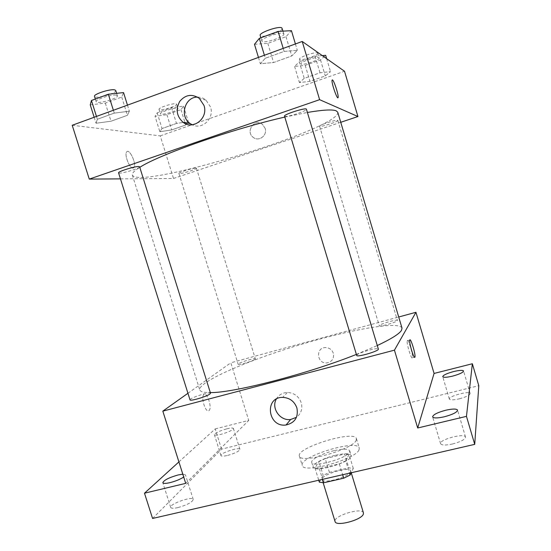 <?xml version="1.0" encoding="UTF-8"?>
<svg xmlns="http://www.w3.org/2000/svg" width="551" height="551" viewBox="0 0 551 551"><rect width="100%" height="100%" fill="white"/><g stroke="black" fill="none" stroke-linecap="round" stroke-linejoin="round"><path stroke-width="0.41" stroke-dasharray="2.75 2.07" d="M363.44 512.885C362.262 506.941 332.728 515.97 335.077 521.556M350.526 471.98L350.663 470.94C349.754 465.87 320.131 474.928 322.211 479.639C322.679 484.198 348.735 477.173 350.526 471.98M319.325 482.132L323.168 475.375L329.422 472.372L348.817 467.882L353.287 468.412L351.201 472.772M329.422 472.372L325.207 458.618L344.602 454.045L348.817 467.882M353.287 468.412L349.045 454.465L345.752 460.815L349.513 473.157M349.045 454.465L344.602 454.045M325.207 458.618L318.933 461.566L323.168 475.375M345.752 460.815L339.333 463.88L319.298 468.557L314.986 468.013L318.933 461.566M335.497 455.243C344.568 453.246 349.782 453.335 351.152 455.498C354.114 461.263 313.939 473.543 313.175 467.11C311.942 464.156 323.878 457.888 335.497 455.243M334.099 450.656C322.48 453.321 310.523 459.534 311.735 462.427C312.162 468.068 347.13 458.515 349.534 452.061L349.727 450.808C348.37 448.693 343.163 448.645 334.099 450.656M319.298 468.557L322.604 479.342M339.333 463.88L342.653 474.735M314.986 468.013L318.74 480.238M359.025 449.816L359.273 448.032C357.475 438.72 298.552 456.738 302.265 465.464C302.781 473.991 355.836 459.451 359.025 449.816M356.153 440.359L356.421 438.644C354.748 429.725 295.784 447.749 299.379 456.083C299.785 464.266 352.854 449.644 356.153 440.359M177.987 507.574C187.23 504.943 192.313 502.237 193.236 499.454C192.636 495.776 169.116 504.048 170.686 507.402C171.23 508.456 173.668 508.518 177.987 507.574M452.454 444.01C460.829 441.778 465.189 439.457 465.519 437.046C464.775 432.721 438.803 439.67 440.593 443.693C441.64 445.325 445.594 445.428 452.454 444.01M459.355 398.814C466.229 396.947 469.838 395.17 470.182 393.497C469.755 390.48 448.032 396.321 449.354 399.082C450.188 400.212 453.521 400.122 459.355 398.814M227.604 455.415C235.091 453.287 239.196 451.255 239.933 449.327C239.568 446.661 219.753 453.191 220.944 455.587C221.419 456.393 223.637 456.331 227.604 455.415M152.579 518.457L221.55 449.148L478.791 385.7M178.91 461.903L215.207 428.912L221.55 449.148M215.207 428.912L248.728 420.413L230.807 362.785L398.71 316.997M333.341 353.281C331.991 349.671 329.415 347.764 325.607 347.557C315.351 347.323 316.777 364.073 326.895 362.902C332.081 361.793 334.23 358.584 333.341 353.281C331.991 349.671 329.415 347.764 325.607 347.557C315.351 347.323 316.777 364.073 326.895 362.902C332.081 361.793 334.23 358.591 333.341 353.281M182.808 474.191L185.446 474.859L183.71 477.042M226.757 428.857C230.731 427.893 232.949 427.769 233.417 428.471C232.625 430.221 228.486 432.17 220.999 434.319C217.032 435.269 214.828 435.393 214.387 434.691C215.221 432.928 219.346 430.978 226.757 428.857M185.715 483.358L248.728 420.413M402.003 328.059C398.938 320.572 347.619 330.132 296.824 345.725C245.994 361.201 198.112 381.974 199.751 389.894C200.309 391.74 203.829 392.643 210.317 392.587M356.38 354.41L377.283 345.525M187.939 393.276L230.807 362.785M210.51 393.221C210.399 391.265 189.021 398.18 190.012 399.861M397.367 320.627L397.416 320.441C397.381 318.926 378.454 324.449 379.281 325.737C379.143 327.191 396.699 322.239 397.367 320.627M255.044 359.3L255.347 358.873C255.333 357.461 237.371 363.088 238.142 364.266C237.998 365.52 252.964 361.125 255.044 359.3M356.69 355.443L356.807 355.071C358.198 352.695 378.289 347.089 378.351 349.072M208.994 410.591L209.111 410.481C212.404 407.616 206.845 391.093 203.787 394.688C200.557 397.436 205.895 413.705 208.994 410.591L209.118 410.481C212.404 407.616 206.845 391.093 203.787 394.688C200.564 397.436 205.895 413.705 208.994 410.591M407.292 340.635C408.215 338.259 413.374 355.402 412.423 357.689C411.721 360.912 406.259 343.115 407.237 340.766L407.292 340.635M276.306 399.103C278.73 394.915 282.415 392.711 287.367 392.484C294.165 392.849 298.787 396.272 301.245 402.753C302.761 408.808 301.163 413.663 296.445 417.327M337.749 112.232C341.468 128.273 138.218 190.412 132.33 175.032C131.779 173.358 134.272 170.796 139.796 167.339M284.805 117.087L307.396 112.459M284.523 116.144L284.819 116.357C287.278 117.391 307.424 110.744 306.418 109.215M195.929 168.048L196.425 168.2C197.175 169.26 178.896 174.722 178.91 173.441C178.104 172.587 193.174 167.807 195.929 168.048M337.694 120.304L337.832 120.421C338.596 121.578 319.539 127.639 319.566 126.234C318.685 125.215 336.275 119.457 337.694 120.304M139.61 166.767C140.595 168.282 118.658 174.646 118.568 172.862M120.462 178.868L173.503 178.469L340.745 122.301M72.209 125.27L160.265 135.883L173.503 178.469M160.265 135.883L191.776 124.836M192.092 124.726L344.52 71.258M265.134 128.342L262.455 124.381C254.603 117.728 244.94 131.875 253.419 137.509C258.998 141.972 267.586 135.291 265.134 128.342L262.455 124.381C254.603 117.728 244.94 131.875 253.419 137.509C258.998 141.972 267.586 135.291 265.134 128.342M97.355 119.264L96.039 123.252L111.013 121.22L127.412 115.304L129.354 111.192L114.271 113.12L97.355 119.264L96.039 123.252L111.013 121.22L127.412 115.304L129.354 111.192L114.271 113.12L97.355 119.264L96.466 116.433M304.235 78.359L299.427 82.581L309.965 81.321L325.283 75.935L330.51 71.637L320.007 72.794L304.235 78.359L299.427 82.581L309.965 81.321L325.283 75.935L330.51 71.637L320.007 72.794L304.235 78.359L299.31 61.905L294.585 66.416L305.192 65.362L320.503 59.901L325.655 55.307M171.595 107.679L176.472 123.445L183.297 122.439L176.472 123.445L162.035 128.541L159.838 131.73L171.65 129.919L185.708 124.981L186.424 124.078L185.708 124.981L171.65 129.919L159.838 131.73L155.045 116.309L166.925 114.684L180.976 109.67L183.524 106.129L171.595 107.679L157.159 112.852L155.045 116.309M187.264 123.031L188.325 121.702L183.607 122.398L188.325 121.702L187.264 123.031M265.313 58.254L260.361 63.751L273.585 62.525L291.755 55.968L297.333 50.361L284.123 51.422L265.313 58.254L260.361 63.751L273.585 62.525L291.755 55.968L297.333 50.361L284.123 51.422L265.313 58.254L264.404 55.252M132.943 168.076L133.893 167.642C136.999 164.618 129.519 148.109 126.709 151.883C124.037 154.37 129.485 168.468 132.943 168.076L133.893 167.642C136.999 164.618 129.519 148.109 126.709 151.883C124.044 154.37 129.485 168.468 132.943 168.076M337.928 97.747C336.751 98.753 331.234 82.23 332.067 80.136L332.246 79.867M197.554 97.121C200.688 97.107 203.505 98.112 206.005 100.137L210.551 107.039C214.532 118.341 202.245 130.126 192.237 124.795M254.486 44.3L267.82 43.377L285.983 36.703L291.438 30.67M283.558 33.577L283.848 33.935C285.232 36.889 262.324 44.287 261.87 41.043C260.375 38.425 281.093 31.283 283.558 33.577M258.453 57.421L260.361 63.751M267.82 43.377L273.585 62.525M285.983 36.703L291.755 55.968M295.412 43.956L297.333 50.361M283.214 48.398L284.123 51.422M282.167 28.328C283.579 31.373 260.664 38.784 260.182 35.45M90.247 104.869L105.317 103.106L121.709 97.079L123.541 92.589M116.447 95.206L117.391 95.778C118.72 98.409 96.604 104.594 96.17 101.701C94.855 99.573 112.252 94.001 116.447 95.206M94.159 117.273L96.039 123.252M105.317 103.106L111.013 121.22M121.709 97.079L127.412 115.304M127.46 105.138L129.354 111.192M113.375 110.269L114.271 113.12M115.731 90.495C117.094 93.202 94.965 99.373 94.503 96.397M322.301 55.61L315.076 56.25L299.31 61.905M319.036 57.676L319.201 57.883C320.227 59.894 301.128 66.12 300.901 63.861C299.778 62.049 317.383 56.044 319.036 57.676M294.585 66.416L299.427 82.581M305.192 65.362L309.965 81.321M320.503 59.901L325.283 75.935M326.653 58.675L330.51 71.637M315.076 56.25L320.007 72.794M317.651 53.013L317.817 53.227C318.857 55.3 299.758 61.547 299.51 59.212C298.373 57.352 315.971 51.319 317.651 53.013M177.463 108.292L178.014 108.637C179.013 110.475 160.63 115.896 160.403 113.823C159.391 112.301 174.495 107.397 177.463 108.292M166.925 114.684L171.65 129.919M180.976 109.67L184.984 122.632M185.281 123.603L185.708 124.981M183.524 106.129L188.325 121.702M176.472 123.445L162.035 128.541L159.838 131.73M157.159 112.852L162.035 128.541M176.086 103.85L176.644 104.201C177.656 106.102 159.273 111.516 159.025 109.387C157.992 107.81 173.104 102.906 176.086 103.85M351.221 472.765L350.663 470.94M323.175 482.779L322.211 479.639M311.735 462.427L313.175 467.11M349.727 450.808L351.152 455.498M299.379 456.083L302.265 465.464M356.421 438.644L359.273 448.032M239.933 449.327L233.417 428.471M220.944 455.587L214.387 434.691M470.182 393.497L463.563 370.988M449.354 399.082L442.728 376.67M465.519 437.046L457.564 410.109M440.593 443.693L432.618 416.873M193.236 499.454L185.446 474.859M170.686 507.402L162.814 482.71M412.423 357.689L414.435 357.165M407.237 340.766L409.751 340.098M287.367 392.484L282.697 397.388M132.33 175.032L199.751 389.894M178.91 173.441L238.142 364.266M196.425 168.2L255.347 358.873M319.566 126.234L379.281 325.737M337.832 120.421L397.416 320.441M206.005 100.137L199.338 98.374M260.892 37.792L261.87 41.043M283.007 31.145L283.848 33.935M95.337 99.049L96.17 101.701M116.626 93.339L117.391 95.778M299.51 59.212L300.901 63.861M317.817 53.227L319.201 57.883M159.025 109.387L160.403 113.823M176.644 104.201L178.014 108.637"/><path stroke-width="0.83" d="M323.175 482.779L335.077 521.556C335.779 526.88 361.8 520.034 363.357 514.083L363.44 512.885L351.221 472.765M342.653 474.735L343.707 478.199L323.664 482.786L319.325 482.132L318.74 480.238M351.201 472.772L350.099 475.072L343.707 478.199M349.513 473.157L350.099 475.072M322.604 479.342L323.664 482.786M398.71 316.997L415.957 312.293L434.078 373.44L472.352 363.743L478.791 385.7L474.721 444.354L152.579 518.457L144.486 493.2L178.91 461.903M453.576 371.574C459.382 370.203 462.709 370.01 463.563 370.988C463.164 372.504 459.527 374.205 452.653 376.106C446.827 377.463 443.521 377.649 442.728 376.67C443.149 375.148 446.765 373.454 453.576 371.574M445.711 410.24C452.543 408.718 456.497 408.677 457.564 410.109C457.158 412.279 452.757 414.504 444.382 416.77C437.528 418.271 433.603 418.305 432.618 416.873C433.065 414.689 437.425 412.479 445.711 410.24M434.078 373.44L417.692 427.996L466.463 416.356L474.721 444.354M472.352 363.743L466.463 416.356M415.957 312.293L394.44 350.16L417.692 427.996M394.44 350.16L162.821 411.142L185.715 483.358L144.486 493.2M296.886 407.905C298.552 417.162 294.943 422.858 286.052 424.993C267.8 427.686 263.991 397.051 282.697 397.388C289.64 397.767 294.365 401.273 296.886 407.905M183.71 477.042C180.239 479.308 175.686 481.168 170.052 482.628C165.734 483.613 163.323 483.64 162.814 482.71C163.895 480.162 169.005 477.572 178.138 474.955L182.808 474.191M377.283 345.525C391.334 338.92 399.42 333.83 401.541 330.256L402.003 328.059L337.749 112.232L336.2 110.834C332.508 109.291 322.907 109.835 307.396 112.459M210.317 392.587C233.052 393.077 307.754 373.888 356.38 354.41M162.821 411.142L187.939 393.276M209.993 393.944L210.51 393.221L139.61 166.767L138.769 166.505C134.885 166.209 117.549 171.664 118.568 172.862L190.012 399.861C189.916 401.541 207.052 396.472 209.993 393.944M378.351 349.072C379.529 350.925 356.704 357.633 356.69 355.443L284.523 116.144C283.366 114.491 306.446 107.183 306.418 109.215L378.351 349.072M409.799 339.974C410.695 337.605 415.853 354.754 414.937 357.034C414.256 360.258 408.801 342.44 409.751 340.098L409.799 339.974M296.445 417.327L290.632 419.497C280.101 421.164 270.947 408.119 276.306 399.103M139.796 167.339C158.784 154.741 232.866 128.748 284.805 117.087M340.745 122.301L357.936 116.53L319.614 99.676L89.269 179.103L120.462 178.868M89.269 179.103L72.209 125.27L302.23 41.47L344.52 71.258L357.936 116.53M186.424 124.078L187.264 123.031L186.424 124.078M302.23 41.47L319.614 99.676M203.987 105.434C208.519 118.189 193.16 130.456 183.111 122.308C176.623 116.378 175.487 109.422 179.695 101.446C185.439 94.614 191.989 93.594 199.338 98.374L203.987 105.434M332.246 79.867L332.453 79.909C334.051 80.515 338.879 95.564 338.107 97.479C337.543 100.771 331.179 82.554 332.067 80.129L332.46 79.909C334.044 80.522 338.879 95.564 338.107 97.486L337.928 97.747M192.237 124.795L190.095 123.52C179.302 116.468 184.805 96.694 197.554 97.121M295.412 43.956L291.438 30.67L278.117 31.414L259.314 38.37L254.486 44.3L258.453 57.421M278.117 31.414L283.214 48.398M259.314 38.37L264.404 55.252M260.892 37.792L260.182 35.45C258.66 32.75 279.378 25.573 281.878 27.956L283.007 31.145M127.46 105.138L123.541 92.589L108.347 94.235L91.445 100.496L90.247 104.869L94.159 117.273M108.347 94.235L113.375 110.269M91.445 100.496L96.466 116.433M95.337 99.049L94.503 96.397C93.167 94.207 110.565 88.621 114.78 89.896L115.731 90.495L116.626 93.339M326.653 58.675L325.655 55.307L322.301 55.61M184.984 122.632L185.281 123.603M414.435 357.165L414.937 357.034M290.632 419.497L286.052 424.993M190.095 123.52L183.111 122.308"/></g></svg>
